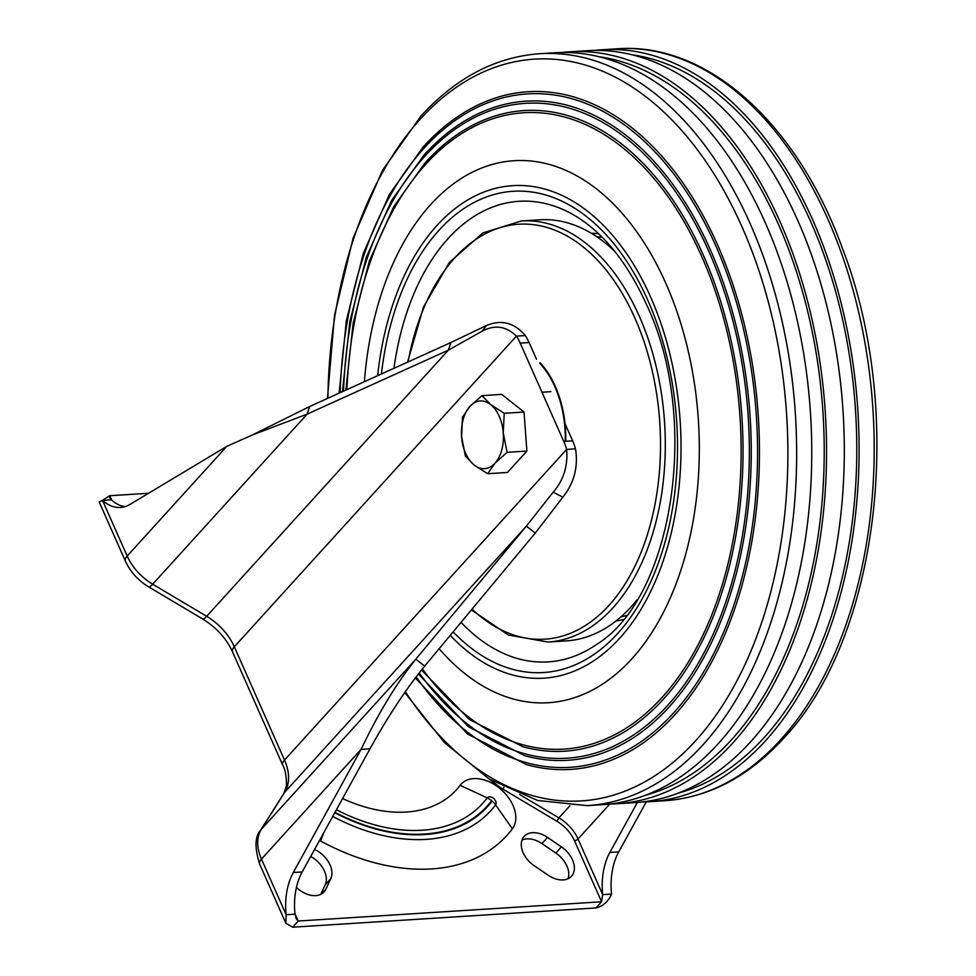 <?xml version="1.0" encoding="UTF-8"?>
<svg xmlns="http://www.w3.org/2000/svg" width="976" height="976" viewBox="0 0 976 976"><rect width="100%" height="100%" fill="white"/><g stroke="black" fill="none" stroke-linecap="round" stroke-linejoin="round"><path stroke-width="1.46" d="M594.665 50.423A376.724 232.447 86.4 0 1 602.058 49.764A376.724 232.447 86.4 0 1 843.154 311.368A376.724 232.447 86.4 0 1 765.526 740.76A376.724 232.447 86.4 0 1 649.772 801.686A376.724 232.447 86.4 0 1 642.367 801.955M631.277 54.632A372.954 230.129 86.4 0 1 845.838 335.036A372.954 230.129 86.4 0 1 764.123 737.612A372.954 230.129 86.4 0 1 678.149 793.159M562.127 52.484A376.724 232.447 86.4 0 1 569.508 51.826A376.724 232.447 86.4 0 1 810.617 313.442A376.724 232.447 86.4 0 1 732.976 742.821A376.724 232.447 86.4 0 1 617.235 803.748A376.724 232.447 86.4 0 1 609.817 804.029M569.508 51.826L587.259 50.703A376.724 232.447 86.4 0 1 828.368 312.308A376.724 232.447 86.4 0 1 750.727 741.699A376.724 232.447 86.4 0 1 634.986 802.626L617.235 803.748M364.402 381.701A271.535 167.555 86.4 0 1 430.611 204.643A271.535 167.555 86.4 0 1 665.888 283.455A271.535 167.555 86.4 0 1 631.862 658.812A271.535 167.555 86.4 0 1 439.139 648.723M346.907 389.631A318.798 196.713 86.4 0 1 425.67 164.334A318.798 196.713 86.4 0 1 701.89 256.859A318.798 196.713 86.4 0 1 661.96 697.535A318.798 196.713 86.4 0 1 422.352 668.963M425.451 162.504A320.933 198.03 86.4 0 1 483.071 120.353A320.933 198.03 86.4 0 1 720.813 301.828A320.933 198.03 86.4 0 1 663.314 699.28A320.933 198.03 86.4 0 1 522.819 746.701L469.236 719.41L421.522 669.987M343.528 391.156A328.07 202.435 86.4 0 1 424.706 156.416A328.07 202.435 86.4 0 1 708.966 251.637A328.07 202.435 86.4 0 1 667.865 705.136A328.07 202.435 86.4 0 1 419.216 672.891M424.487 154.586A330.217 203.752 86.4 0 1 483.767 111.215A330.217 203.752 86.4 0 1 728.377 297.936A330.217 203.752 86.4 0 1 669.231 706.88A330.217 203.752 86.4 0 1 524.661 755.668L468.321 726.669L418.411 673.928M340.173 392.681A337.354 208.156 86.4 0 1 423.73 148.498A337.354 208.156 86.4 0 1 716.03 246.403A337.354 208.156 86.4 0 1 673.769 712.736A337.354 208.156 86.4 0 1 416.154 676.856M423.511 146.681A339.489 209.474 86.4 0 1 484.462 102.09A339.489 209.474 86.4 0 1 735.953 294.057A339.489 209.474 86.4 0 1 675.136 714.481A339.489 209.474 86.4 0 1 526.515 764.635L467.455 733.94L415.361 677.893M539.606 53.717L554.722 52.765A376.724 232.447 86.4 0 1 795.818 314.382A376.724 232.447 86.4 0 1 718.177 743.761A376.724 232.447 86.4 0 1 602.436 804.688L587.332 805.639A376.724 232.447 86.4 0 0 703.074 744.725A376.724 232.447 86.4 0 0 780.715 315.333A376.724 232.447 86.4 0 0 539.606 53.717C495.54 56.986 456.036 77.714 421.083 115.876L382.458 170.446L353.141 238.071L334.512 315.37L327.448 398.44M598.739 56.693A372.954 230.129 86.4 0 1 813.289 337.098A372.954 230.129 86.4 0 1 731.585 739.674A372.954 230.129 86.4 0 1 645.612 795.22M450.241 635.364A246.745 152.256 -93.6 0 0 543.913 678.174A246.745 152.256 -93.6 0 0 681.016 444.202A246.745 152.256 -93.6 0 0 512.656 185.66A246.745 152.256 -93.6 0 0 377.651 375.699M534.275 865.761A22.607 15.262 -137.8 0 1 522.428 839.031A22.607 15.262 -137.8 0 1 524.173 836.395A22.607 15.262 -137.8 0 1 547.536 837.432L561.395 846.863A22.607 15.262 -137.8 0 1 571.497 876.216A22.607 15.262 -137.8 0 1 563.14 879.925A22.607 15.262 -137.8 0 1 548.134 875.179L534.275 865.761M310.685 856.489A22.607 15.262 -137.8 0 1 313.345 858.111A22.607 15.262 -137.8 0 1 325.191 884.842L320.714 894.394M314.553 849.449A22.607 15.262 -137.8 0 1 318.945 851.938A22.607 15.262 -137.8 0 1 330.791 878.668L325.825 889.295A22.607 15.262 -137.8 0 1 324.081 891.918A22.607 15.262 -137.8 0 1 315.724 895.626A22.607 15.262 -137.8 0 1 296.436 887.416M342.588 798.539A135.505 91.5 42.2 0 0 406.333 812.044A135.505 91.5 42.2 0 0 460.147 785.326A34.014 22.973 -137.8 0 1 473.653 778.628A34.014 22.973 -137.8 0 1 507.618 796.465A34.014 22.973 -137.8 0 1 512.376 828.807A203.533 137.433 -137.8 0 1 431.551 868.933A203.533 137.433 -137.8 0 1 320.555 840.983A34.014 22.973 -137.8 0 1 319.53 840.409M522.014 840.068A22.607 15.262 -137.8 0 1 541.936 843.606L555.783 853.036A22.607 15.262 -137.8 0 1 568.056 878.729M535.275 533.042L424.694 666.096L415.776 659.227L261.312 829.319L284.675 792.317L526.357 526.174L535.275 533.042L562.847 497.199C574.156 482.937 578.378 466.809 575.511 448.826L566.641 449.399C568.044 465.942 563.555 480.204 553.185 492.172L526.357 526.174L415.776 659.227C396.439 683.407 378.212 713.456 361.096 749.373L369.977 748.812C388.314 715.811 406.553 688.239 424.694 666.096M130.125 504.324L226.81 446.337L127.173 556.039L102.517 500.395A52.814 32.586 -93.6 0 0 120.402 507.435A52.814 32.586 -93.6 0 0 130.125 504.324M486.707 325.398L450.851 342.552L448.362 350.152L481.912 331.34C494.6 324.471 506.105 326.069 516.438 336.122A45.201 27.889 86.4 0 1 520.208 343.113L563.762 441.408A45.201 27.889 86.4 0 1 566.641 449.399L284.504 760.072L234.313 646.795L516.438 336.122L525.32 335.561C514.437 322.751 501.566 319.372 486.707 325.398L481.912 331.34M609.78 804.029L578.036 838.994A2.769 1.122 -23.9 0 1 574.474 840.641L601.57 901.775L602.692 894.65L611.574 894.077C608.255 901.629 603.046 906.253 595.958 907.948L601.57 901.775L298.229 921.027L292.629 927.2L285.846 923.198L259.653 864.089A14.079 5.685 156.1 0 1 261.47 859.087L361.096 749.373L293.288 872.52A52.814 32.586 -93.6 0 0 286.127 914.732L261.47 859.087A45.201 30.524 -137.8 0 1 261.312 829.319A14.079 10.309 -147.7 0 0 260.519 830.369L283.87 793.366A14.079 10.309 -147.7 0 1 284.675 792.317A48.971 33.074 42.2 0 0 284.504 760.072A14.079 5.685 156.1 0 0 282.698 765.074L232.495 651.797A14.079 5.685 156.1 0 1 234.313 646.795A48.971 33.074 42.2 0 0 206.668 616.295L152.695 584.197L307.159 414.105L309.66 406.504L450.851 342.552M226.81 446.337L252.333 435.015L307.159 414.105L448.362 350.152L206.668 616.295A14.079 3.001 120.7 0 1 202.581 618.93L148.608 586.832A14.079 3.001 -59.3 0 0 152.695 584.197A45.201 30.524 -137.8 0 1 127.173 556.039A14.079 5.685 156.1 0 0 125.367 561.041L99.174 501.932L102.517 500.395L111.386 499.834A52.814 32.586 -93.6 0 0 124.818 506.666M309.66 406.504L252.333 435.015M148.559 493.27L109.763 495.723L109.507 497.357L111.386 499.834M369.977 748.812L302.17 871.958A52.814 32.586 -93.6 0 0 295.008 914.17L296.179 918.611L298.229 921.027L294.947 913.597M575.511 448.826A45.201 27.889 -93.6 0 0 572.644 440.847L563.762 441.408M520.208 343.113L529.09 342.552L536.507 359.266M529.09 342.552A45.201 27.889 -93.6 0 0 525.32 335.561M565.006 423.572L572.644 440.847M519.427 794.403L558.894 817.876A33.904 22.899 -137.8 0 1 578.036 838.994L602.692 894.65A52.814 32.586 86.4 0 1 609.854 852.426L637.377 802.443M611.574 894.077A52.814 32.586 86.4 0 1 618.735 851.865L646.258 801.857M292.629 927.2L595.958 907.948M574.474 840.641C570.765 832.638 564.909 826.184 556.906 821.255L500.273 787.522L488.878 778.848M285.846 923.198L286.127 914.732L295.008 914.17M507.069 452.339L503.262 432.966A33.904 20.923 86.4 0 1 494.991 463.185L507.069 452.339L526.881 451.083L507.471 472.457L487.658 473.714L494.991 463.185A33.904 20.923 86.4 0 1 474.141 465.04A33.904 20.923 86.4 0 1 461.587 436.687L465.393 456.048L474.141 465.04L487.658 473.714M481.949 395.634L469.859 406.467A33.904 20.923 86.4 0 1 490.696 404.613L481.949 395.634L501.749 394.377L524.027 412.043L526.881 451.083M524.027 412.043L504.214 413.299L490.696 404.613A33.904 20.923 86.4 0 1 503.262 432.966L504.214 413.299M469.859 406.467L462.526 417.008L461.587 436.687A33.904 20.923 -93.6 0 1 469.859 406.467M407.565 362.157L423.547 306.879L449.35 262.495L482.888 232.922L521.355 220.966A210.962 130.174 86.4 0 1 601.399 257.518A210.962 130.174 86.4 0 1 662.253 489.745A210.962 130.174 86.4 0 1 548.073 642.049L566.348 640.89A210.962 130.174 -93.6 0 0 637.121 599.764M615.039 251.662A210.962 130.174 -93.6 0 0 539.618 219.807L521.355 220.966M664.876 800.723C708.954 797.453 748.458 776.737 783.411 738.564C879.413 637.816 905.899 411.64 842.142 247.599C796.989 123.22 706.77 41.834 617.161 48.8A376.724 232.447 86.4 0 1 858.258 310.417A376.724 232.447 86.4 0 1 780.629 739.796A376.724 232.447 86.4 0 1 664.876 800.723L649.772 801.686M327.887 398.245A371.6 229.287 86.4 0 1 420.156 119.279A371.6 229.287 86.4 0 1 742.138 227.127A371.6 229.287 86.4 0 1 695.583 740.796A371.6 229.287 86.4 0 1 405.333 691.703M602.314 237.339A191.064 117.889 -93.6 0 0 596.836 236.765M598.666 233.776A194.505 120.011 -93.6 0 0 591.358 233.276M461.038 622.371A230.775 142.398 -93.6 0 0 596.861 644.258C672.891 597.666 701.085 418.594 646.38 304.28C625.982 259.543 600.35 228.994 569.459 212.609A230.775 142.398 -93.6 0 0 393.962 368.318M453.132 631.875A241.096 148.767 -93.6 0 0 639.67 603.253A241.096 148.767 -93.6 0 0 647.832 300.266A241.096 148.767 -93.6 0 0 494.1 194.492A241.096 148.767 -93.6 0 0 381.433 373.991M615.966 620.992A194.505 120.011 -93.6 0 0 623.152 619.565M620.968 616.832A191.064 117.889 -93.6 0 0 626.324 615.575M460.147 785.326L487.219 797.904A5.466 3.684 -137.8 0 1 489.391 796.831A5.466 3.684 -137.8 0 1 494.844 799.686A5.466 3.684 -137.8 0 1 495.601 804.883A174.985 118.157 -137.8 0 1 426.122 839.384A174.985 118.157 -137.8 0 1 332.731 816.436M320.555 840.983L323.959 832.369M334.988 812.337A169.214 114.265 42.2 0 0 491.623 800.698A15.067 11.09 36.8 0 0 487.219 797.904A164.066 110.788 -137.8 0 1 422.071 830.247A164.066 110.788 -137.8 0 1 336.415 809.738M512.376 828.807L495.601 804.883A15.067 11.09 -143.2 0 0 492.099 801.089A169.824 114.68 -137.8 0 1 334.78 812.715M321.629 893.906L325.825 889.295M555.783 853.036L561.395 846.863M325.191 884.842L330.791 878.668M541.936 843.606L547.536 837.432M562.847 497.199L553.185 492.172M109.763 495.723L111.715 500.115M293.288 872.52L302.17 871.958M542.022 392.23L550.891 391.657M618.735 851.865L609.854 852.426M556.906 821.255L558.894 817.876L569.935 805.725M503.811 787.327L502.933 789.169M540.009 362.682A85.119 52.521 86.4 0 1 565.763 441.274M565.263 441.311A84.4 52.082 -93.6 0 0 539.728 363.279M472.042 609.122A207.912 128.295 -93.6 0 0 644.172 544.23A207.912 128.295 -93.6 0 0 597.532 260.226A207.912 128.295 -93.6 0 0 408.09 361.913M483.071 120.353C462.112 129.21 442.823 143.313 425.207 162.675L393.816 206.534L369.44 260.799L353.202 322.946L345.858 390.107M483.767 111.215C462.209 120.329 442.36 134.847 424.243 154.757L391.644 200.409L366.439 256.944L349.786 321.714L342.478 391.632M484.462 102.09C462.295 111.447 441.896 126.368 423.267 146.839L389.473 194.273L363.438 253.089L346.382 320.47L339.123 393.157M404.784 692.484L444.287 742.443L489.122 779.007L537.52 800.454L587.332 805.639M617.161 48.8L602.058 49.764M109.434 495.845L102.578 500.383M259.653 864.089C254.577 847.9 254.858 836.664 260.519 830.369M283.87 793.366L286.493 785.717C286.468 775.896 285.199 769.015 282.698 765.074M232.495 651.797C226.31 638.389 216.33 627.434 202.581 618.93M148.608 586.832C138.092 580.427 130.345 571.838 125.367 561.041M471.384 609.927L508.398 635.047L548.073 642.049"/></g></svg>
